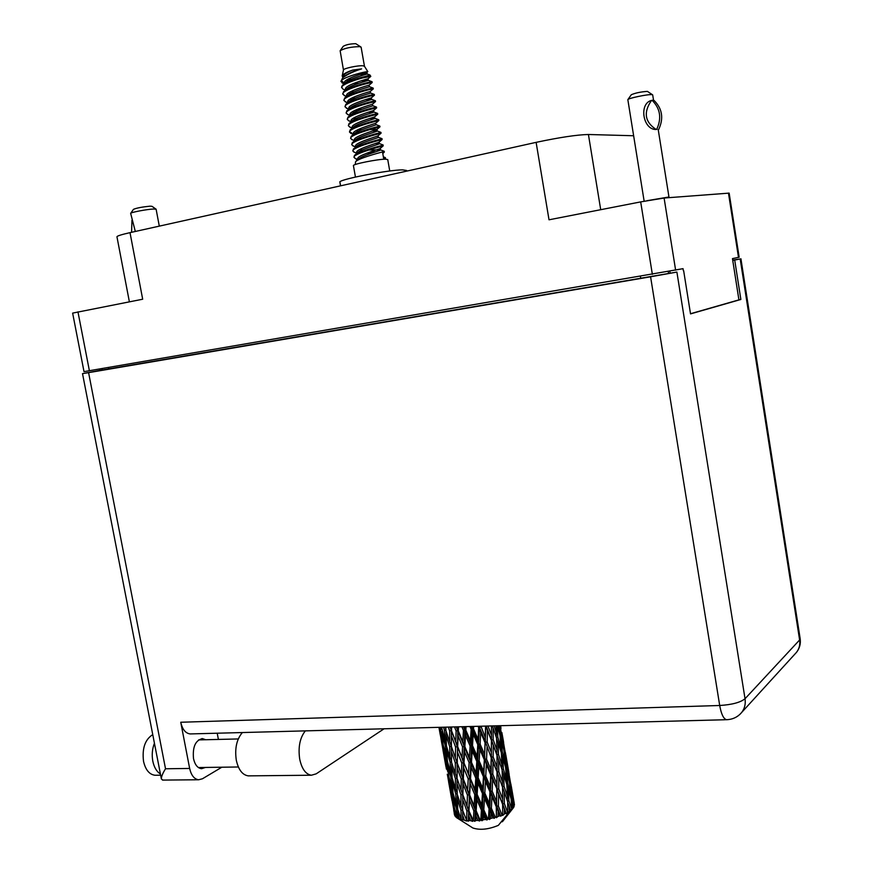 <?xml version="1.0" encoding="UTF-8"?>
<svg xmlns="http://www.w3.org/2000/svg" width="873" height="873" viewBox="0 0 873 873"><rect width="100%" height="100%" fill="white"/><g stroke="black" fill="none" stroke-linecap="round" stroke-linejoin="round"><path stroke-width="1.31" d="M129.379 301.818L116.949 236.779C117.069 235.961 121.423 234.586 130.012 232.644L536.12 142.354L549.019 219.8L640.684 201.892L664.102 198.029L729.151 193.119L739.158 257.229L732.469 258.615L738.918 299.876L690.51 313.734M683.363 270.717L683.035 268.666L84.015 371.625L72.634 313.112L142.681 299.221L130.012 232.644M536.12 142.354C559.637 137.377 577.075 134.748 588.424 134.497L633.623 135.752M99.729 368.984L99.98 370.316M669.853 271.263L670.126 272.976M242.356 732.545C236.638 739.311 234.619 748.532 236.299 760.208C238.449 769.8 242.454 775.017 248.303 775.868L249.394 775.857M305.343 730.876C299.876 737.783 297.999 747.223 299.712 759.172C301.851 768.993 305.746 774.34 311.399 775.224L316.168 773.849L384.087 728.78M156.038 775.246L154.979 775.257C149.327 774.504 145.518 769.855 143.532 761.332C141.983 748.39 145.06 739.486 152.753 734.619M160.414 773.98C156.66 771.645 154.117 767.378 152.808 761.18C151.684 754.872 152.218 748.892 154.434 743.239M205.482 767.443L201.554 768.698C197.593 768.153 194.908 764.781 193.5 758.572C192.486 746.851 195.487 740.206 202.492 738.613L205.657 739.737M156.693 754.883L158.155 762.358M102.163 369.945L82.509 373.622L88.588 372.651L165.521 768.775L189.648 768.447L180.744 722.244L719.701 705.493L650.581 276.796L88.588 372.651M650.581 276.796L676.891 272.07L745.029 698.738L799.613 639.974L740.184 258.965L732.753 260.427M102.185 370.021L676.891 272.07M740.184 258.965L732.687 260.067M683.646 270.674L690.532 313.898L740.861 299.472L734.706 260.089M738.907 299.777L740.861 299.472M189.648 768.447C191.231 775.366 194.232 779.142 198.651 779.764L202.46 778.771L221.84 767.214M217.213 733.211L218.403 739.431M191.034 733.898L190.172 733.931C185.545 733.331 182.402 729.435 180.744 722.244M162.956 780.091L161.396 779.022C161.254 776.806 162.629 773.391 165.521 768.775M644.154 201.227L627.84 99.664C627.752 98.333 648.213 94.077 651.978 94.644L652.688 94.917L653.55 100.319M658.046 129.641L658.722 129.444C663.84 118.324 662.301 108.667 654.106 100.482L652.218 100.242M627.916 99.555L631.299 94.731C635.391 92.964 640.749 91.851 647.395 91.381L652.524 94.764M652.076 100.308C660.304 108.514 661.854 118.204 656.714 129.357L656.169 129.477C644.809 122.002 643.259 112.311 651.531 100.428C638.654 103.396 642.91 130.022 656.169 129.477L656.714 129.357M360.844 46.935L355.78 43.694C350.302 43.781 346.101 44.654 343.209 46.324L340.241 50.59M364.478 66.348L361.127 47.251L359.72 46.651C351.175 46.793 344.649 48.157 340.143 50.732L343.471 70.058M342.98 83.295L340.994 81.473C340.743 78.155 360.964 72.383 366.551 71.772L367.817 71.641L364.456 66.283L363.081 65.813C358.421 65.202 343.176 68.443 343.471 69.982L342.172 75.984L342.903 77.293M389.751 170.999L387.743 159.563L385.593 159.192C377.998 159.072 352.288 164.222 353.423 165.619L355.453 177.055M363.048 77.861L370.807 76.388L365.351 76.453L369.934 74.991L367.217 73.987C367.882 73.932 349.789 78.341 345.544 82.629L344.791 83.568M369.945 75.023L370.807 76.388L367.98 78.81C366.966 78.963 344.115 85.368 345.446 89.253L345.577 89.941M341.016 81.364L342.674 77.741C347.738 74.15 354.056 71.193 361.629 68.88L352.757 70.069C346.472 72.153 342.947 74.129 342.172 75.984M343.089 82.138L341.43 80.622M369.224 152.284L375.39 151.913M368.701 150.025L380.312 149.807L384.251 151.302L382.494 151.924C377.027 153.364 358.366 158.46 355.529 161.767L355.289 164.55M356.762 152.84L358.312 153.015M366.867 153.157L372.324 152.917M384.251 151.302L384.273 152.197L382.636 152.72L383.607 158.253L385.353 157.598L385.626 159.192M383.356 156.845L385.353 157.598M356.61 160.839L356.271 158.875M353.478 83.481L358.563 83.306M372.16 82.531L372.062 81.724L370.25 82.029C364.892 82.946 347.181 87.78 343.558 91.654L342.838 94.197L345.108 95.899M372.204 82.52L370.392 82.826C363.834 83.83 341.387 90.53 342.838 94.197M344.486 83.328L345.228 83.317M372.182 82.52L369.093 85.172L369.443 86.689L373.142 88.075L371.363 88.413C366.005 89.373 348.207 94.229 344.649 98.06L343.962 100.537L346.166 102.196M344.017 89.592L345.381 90.105M374.288 94.415L374.43 95.201L372.629 95.572C366.093 96.696 343.656 103.341 345.086 106.877L345.741 104.454C349.222 100.668 367.107 95.79 372.487 94.786L374.288 94.415L370.447 92.985L370.196 91.523L373.317 88.86L371.505 89.21C364.958 90.268 342.522 96.936 343.962 100.537M346.559 95.495L347.465 95.648M347.683 101.792L348.654 101.955M365.514 99.653L371.549 99.326L375.401 100.755L373.6 101.148C368.21 102.206 350.248 107.106 346.821 110.849L346.199 113.206L348.294 114.778M375.401 100.755L375.532 101.541L373.742 101.945C367.217 103.112 344.791 109.736 346.199 113.206M375.488 101.563L372.4 104.225L372.782 105.709L376.503 107.084L374.713 107.51C369.323 108.612 351.262 113.545 347.912 117.233L347.323 119.536L349.364 121.052M357.068 109.409L361.848 109.267M376.503 107.084L376.645 107.881L374.855 108.307C368.341 109.529 345.915 116.12 347.323 119.536M349.92 114.385L351.022 114.559L348.643 116.611M368.417 112.202L373.753 111.973L377.616 113.414L375.827 113.872C370.425 115.018 352.277 119.972 349.004 123.606L348.436 125.854L350.433 127.338M348.48 114.821L350.76 115.28M377.616 113.414L377.747 114.21L375.968 114.669C369.465 115.945 347.05 122.504 348.436 125.854M351.033 120.67L352.201 120.845M369.836 118.466L374.844 118.292L378.718 119.743L376.94 120.223C371.527 121.423 353.303 126.399 350.095 129.979L349.56 132.172L351.492 133.613M378.718 119.743L378.86 120.529L377.081 121.02C370.589 122.351 348.174 128.888 349.56 132.172M378.795 120.572L375.696 123.246L375.936 124.599L379.831 126.061L378.053 126.574C372.629 127.818 354.318 132.827 351.175 136.352L350.673 138.491L352.561 139.887M379.831 126.061L379.962 126.858L378.195 127.371C371.723 128.757 349.309 135.271 350.673 138.491M353.281 133.242L354.569 133.416M372.651 131.005L377.038 130.917L380.934 132.38L379.166 132.925C373.731 134.213 355.333 139.244 352.266 142.714L351.797 144.798L353.62 146.151M380.934 132.38L381.075 133.165L379.308 133.711C372.847 135.151 350.433 141.644 351.797 144.798M378.325 137.29L382.036 138.687L380.279 139.265C374.833 140.597 356.337 145.66 353.358 149.065L352.91 151.105L354.689 152.415M382.036 138.687L382.09 139.56L380.421 140.051C373.96 141.546 351.557 148.006 352.91 151.105M375.39 143.532L379.22 143.51L383.149 144.994L381.392 145.595C375.925 146.98 357.352 152.066 354.438 155.427L354.023 157.402L355.748 158.679M383.149 144.994L383.182 145.878L381.523 146.391C375.084 147.941 352.692 154.368 354.023 157.402M365.351 76.453C355.562 78.625 347.934 81.549 342.467 85.248L341.583 87.06L343.111 89.253M369.268 76.442C362.699 77.402 340.263 84.124 341.714 87.846M345.086 106.877L347.236 108.481M349.571 131.779L351.677 132.914M491.423 725.932L491.466 735.131L487.974 726.03M485.574 726.085L485.246 737.401L480.968 726.216M487.178 742.083L487.45 730.275L491.455 740.511L491.313 752.351L487.178 742.083L485.541 742.203L479.375 727.122L480.925 727.056M491.455 740.511L486.239 726.074M486.152 726.074L487.45 730.275M496.988 755.287L497.064 767.149L493.147 756.978L493.223 745.149L496.988 755.287L491.51 740.009L491.466 735.131M480.794 820.107L480.161 820.173L476.167 810.744L476.833 799.515L481.405 810.155L480.794 820.107L482.016 820.751L483.184 819.802L483.489 814.956L485.432 819.452L487.025 819.987L487.821 819.016L483.806 809.784L484.515 798.326L489.055 808.758L488.454 818.896L489.371 819.518L490.822 818.383L491.095 813.461L493.005 817.859L494.216 818.35L495.275 817.248L491.379 808.202L491.946 796.547L496.29 806.794L496.41 817.717L498.046 816.408L498.221 811.41L500.011 815.742L500.775 816.222L502.008 814.989L498.385 806.085L498.658 794.31L502.63 804.393L502.684 815.469L504.365 813.985L504.376 808.955L506.285 813.756L507.584 812.381L504.365 803.586L504.201 791.746L507.671 801.741L507.77 812.916L509.385 811.301L509.188 806.248L510.563 810.482L498.341 825.356C488.52 829.448 480.041 830.332 472.882 827.997L472.337 827.659M477.804 820.402L475.632 820.544L475.883 815.819L477.804 820.402L479.681 821.013L480.161 820.173M473.373 820.631L468.976 811.017L469.434 800.039L473.853 810.908L473.373 820.631L474.847 821.34L475.632 820.544M470.612 820.642L468.67 820.576L468.801 815.96L470.612 820.642L472.664 821.384L472.784 820.642M466.684 820.445L462.701 810.581L462.788 799.875L466.902 810.962L466.684 820.445L468.321 821.242L468.67 820.576M464.338 820.173L462.745 819.9L462.701 815.404L464.338 820.173L466.444 821.057L466.171 820.391M461.173 819.551L457.736 809.478L457.332 799.035L460.988 810.308L461.173 819.551L462.745 819.9M459.394 819.027L458.238 818.568L457.976 814.182L459.394 819.027L460.769 819.452M457.168 818.034L454.397 807.776L453.414 797.573L456.503 809.009L457.168 818.034L458.238 818.568M457.899 818.503L456.906 817.881M456.055 817.281L454.898 812.381L456.055 817.281L456.906 817.848M454.92 815.982L451.254 795.598L455.379 816.331M453.676 809.969L454.691 815.196M505.991 813.221L504.365 813.985M500.011 815.742L498.046 816.408M495.864 817.084L495.275 817.248M493.005 817.859L490.822 818.383M488.454 818.896L487.821 819.016M485.432 819.452L483.184 819.802M485.061 742.759L484.58 754.512L480.128 744.102L480.696 732.382L485.061 742.759L485.541 742.203L491.204 757.699L490.877 769.495L486.567 759.194L487.014 747.452M480.696 732.382L479.015 726.26M491.204 757.699L485.541 742.203L485.246 737.401M497.053 772.529L496.912 784.325L492.787 774.155L493.059 762.336L497.097 771.994L491.466 757.153L491.313 752.351M484.319 759.816L483.718 771.492L479.19 761.016L479.844 749.405L484.319 759.816L485.006 759.237L478.666 744.08L480.128 744.102M485.759 776.217L486.337 764.519L490.691 774.842L490.2 786.551L485.759 776.217L484.308 776.173L477.847 760.907L479.19 761.016M479.844 749.405L478.666 744.08L471.224 726.467M490.691 774.842L491.161 774.264L485.006 759.237L486.337 764.519M486.567 759.194L485.006 759.237L484.58 754.512M496.802 789.694L496.475 801.469L492.186 791.222L492.623 779.491L497.064 789.116L491.161 774.264L490.877 769.495M483.435 776.774L482.758 788.319L478.175 777.799L478.873 766.265L483.435 776.774L484.308 776.173L485.486 781.499L489.949 791.855L489.349 803.509L484.821 793.077L485.486 781.499M478.873 766.265L477.847 760.907L463.454 726.674M489.949 791.855L490.626 791.254L484.308 776.173L483.718 771.492M496.29 806.794L496.759 806.183L490.626 791.254L490.2 786.551M482.442 793.546L481.732 805.004L477.149 794.365L477.858 782.994L482.442 793.546L483.489 792.957L476.985 777.603L478.175 777.799M477.858 782.994L476.985 777.603L456.252 726.871M489.055 808.758L489.917 808.136L483.489 792.957L484.515 798.326M484.821 793.077L483.489 792.957L482.758 788.319M494.216 818.35L489.917 808.136L489.349 803.509M481.405 810.155L482.616 809.577L476.123 794.092L477.149 794.365M476.833 799.515L476.123 794.092L450.086 727.034M487.025 819.987L482.616 809.577L483.489 814.956M483.806 809.784L482.616 809.577L481.732 805.004M496.017 725.812L496.344 732.676L494.063 725.867M493.201 739.758L493.049 727.907L496.562 738.056L496.89 749.918L493.201 739.758L491.51 740.009L493.223 745.149M492.317 725.91L493.049 727.907M496.191 736.998L496.344 732.676M498.505 754.501L498.09 742.661L501.298 752.733L501.91 764.584L498.505 754.501L496.813 754.807L496.89 749.918M493.147 756.978L491.466 757.153L493.059 762.336M502.553 787.184L502.641 799.035L498.734 788.941L498.81 777.112L502.553 787.184L497.097 771.994L497.064 767.149M492.787 774.155L491.161 774.264L492.623 779.491M502.63 804.393L497.064 789.116L496.912 784.325M492.186 791.222L490.626 791.254L491.946 796.547M500.775 816.222L496.759 806.183L496.475 801.469M491.379 808.202L489.917 808.136L491.095 813.461M499.127 725.725L499.563 730.21L498.352 725.747M497.228 725.779L500.043 735.568L500.949 747.375L497.828 737.281L497.152 725.779M499.378 733.167L499.563 730.21M496.584 738.722L498.09 742.661M497.828 737.281L496.399 737.598M500.764 751.031L500.949 747.375M498.799 771.743L498.636 759.881L502.128 769.964L502.466 781.804L498.799 771.743L497.097 771.994L498.81 777.112M496.813 754.807L498.636 759.881M501.757 768.884L501.91 764.584M504.07 786.366L503.645 774.526L506.842 784.521L507.464 796.372L504.07 786.366L502.39 786.671L502.466 781.804M498.734 788.941L497.064 789.116L498.658 794.31M506.285 813.756L502.673 803.837L502.641 799.035M498.385 806.085L496.759 806.183L498.221 811.41M500.065 725.703L503.252 744.887L500.764 734.804L499.771 725.714M500.611 725.692L500.938 727.875L500.491 725.692M500.84 729.151L500.938 727.875M502.302 751.937L501.298 740.151L503.874 750.213L505.096 761.987L502.302 751.937L501.146 752.242M500.218 737.587L501.298 740.151M500.764 734.804L499.902 735.066M503.099 747.059L503.252 744.887M503.394 769.146L502.684 757.306L505.587 767.345L506.493 779.142L503.394 769.146L501.964 769.473M501.375 754.043L502.684 757.306M504.91 764.944L505.096 761.987M502.15 770.608L503.645 774.526M506.307 782.797L506.493 779.142M502.39 786.671L504.201 791.746M507.3 800.65L507.464 796.372M504.365 803.586L502.673 803.837L504.376 808.955M504.299 749.449L502.662 737.783L506.449 759.51L504.299 749.449L503.743 749.656M501.844 732.491L503.306 740.511L501.593 732.589M503.656 742.814L503.306 740.511M502.204 736.747L502.662 737.783M506.296 766.538L504.976 754.774L508.763 776.512L506.296 766.538L505.434 766.81M504.179 752.941L504.976 754.774M506.351 760.787L506.449 759.51M507.835 783.67L506.831 771.885L509.396 781.848L510.618 793.633L507.835 783.67L506.678 783.987M505.751 769.331L506.831 771.885M508.61 778.694L508.763 776.512M508.926 800.879L508.228 789.05L511.098 798.981L511.916 809.38L508.926 800.879L507.497 801.207M506.918 785.809L508.228 789.05M510.421 796.591L510.618 793.633M507.693 802.352L509.188 806.248M510.389 809.937L511.654 809.609M509.134 774.296L505.325 752.33M509.81 781.051L508.173 769.364L511.938 791.025L509.81 781.051L509.243 781.259M507.715 768.349L508.173 769.364M511.807 798.14L510.487 786.387L514.088 806.619L511.807 798.14L510.945 798.413M509.69 784.565L510.487 786.387M511.84 792.302L511.938 791.025M513.433 807.711L512.789 808.507L512.331 803.487L513.433 807.711M511.873 808.78L512.789 808.507M511.272 800.945L512.331 803.487M513.422 807.601L513.979 806.848M513.095 808.158L502.39 821.733L501.244 821.722M514.35 804.382L510.814 783.801M514.481 805.048L513.651 800.825L514.481 805.048M513.193 799.81L513.651 800.825M439.01 727.329L440.832 737.609M442.502 747.102L446.441 769.146M441.673 742.661L440.036 732.458L442.491 743.992L443.899 754.228L441.673 742.661M440.396 727.285L441.913 739.311L439.294 727.318M440.81 728.955L441.716 728.9M442.818 741.33L441.913 739.311M440.112 731.312L440.036 732.458M442.491 743.992L443.091 743.992M444.444 755.418L443.899 754.228M448.1 778.596L452.028 800.563M447.282 774.198L449.508 785.765L447.282 774.198M444.99 759.466L443.68 749.23L446.452 760.71L447.543 771.001L444.99 759.466M443.146 744.538L442.142 734.149L445.241 745.575L446.027 756.018L443.146 744.538M443.517 727.209L444.433 730.21L444.935 740.795L441.596 727.253M445.874 729.392L445.001 727.165M444.433 730.21L445.885 730.024M446.365 744.189L444.935 740.795M442.284 731.345L442.142 734.149M445.241 745.575L446.43 745.466M447.227 758.746L446.027 756.018M443.8 747.212L443.68 749.23M446.452 760.71L447.369 760.667M448.449 773.02L447.543 771.001M445.732 762.937L445.656 764.082M448.111 775.639L448.722 775.639M450.053 786.955L449.508 785.765M450.599 791.014L449.3 780.866L452.083 792.357L453.163 802.56L450.599 791.014M448.787 776.228L447.784 765.916L450.883 777.363L451.657 787.697L448.787 776.228M447.402 761.201L446.714 750.758L450.097 762.096L450.588 772.616L447.402 761.201M446.452 745.957L446.027 735.339L449.693 746.622L449.933 757.306L446.452 745.957M448.286 727.078L449.639 730.908L449.639 741.734L445.896 730.494L445.83 727.144M449.639 730.908L451.319 730.57L450.195 727.34M449.693 746.622L451.385 746.339L449.639 741.734M446.103 731.116L446.027 735.339M451.537 761.311L449.933 757.306M446.823 747.212L446.714 750.758M450.097 762.096L451.559 761.911M452.028 776.01L450.588 772.616M447.925 763.122L447.784 765.916M450.883 777.363L452.083 777.254M452.858 790.425L451.657 787.697M449.42 778.869L449.3 780.866M452.083 792.357L452.989 792.324M454.058 804.579L453.163 802.56M451.341 794.463L451.254 795.598M453.709 807.143L454.32 807.154M453.032 792.891L452.356 782.524L455.739 793.884L456.219 804.317L453.032 792.891M452.105 777.788L451.69 767.236L455.357 778.53L455.575 789.116L452.105 777.788M451.57 762.424L451.417 751.729L455.313 762.915L455.302 773.685L451.57 762.424M451.396 746.83L451.461 735.961L455.586 747.07L455.368 757.993L451.385 746.339L451.417 751.729M454.506 726.914L456.121 730.985L455.728 742.061L451.548 730.996L451.625 726.991M456.121 730.985L457.692 730.548L456.612 726.86M451.548 730.996L451.461 735.961M455.586 747.07L457.223 746.666L455.728 742.061M455.313 762.915L456.994 762.566L455.51 758.364M457.223 763.035L457.496 752.09L461.795 763.078L461.402 774.111L455.368 757.993M455.357 778.53L457.037 778.258L455.302 773.685M451.756 763.024L451.69 767.236M457.19 793.11L455.575 789.116M452.476 779.022L452.356 782.524M455.739 793.884L457.201 793.699M457.648 807.7L456.219 804.317M453.556 794.79L453.414 797.573M456.503 809.009L457.703 808.911M455.029 810.395L454.898 812.381M457.212 794.244L457.07 783.627L460.966 794.812L460.944 805.506L457.212 794.244M457.059 778.771L457.136 767.967L461.25 779.076L461.02 789.923L457.037 778.258L457.07 783.627M457.659 747.07L458.107 735.961L462.548 746.873L462.013 758.059L457.659 747.07L457.496 752.09M461.872 726.718L463.443 730.45L462.81 741.755L458.336 730.887L458.532 726.805M463.443 730.45L464.807 729.937L464.065 726.663M458.336 730.887L457.692 730.548L458.107 735.961M462.548 746.873L464.021 746.382L462.81 741.755M461.795 763.078L463.367 762.631L462.013 758.059M461.25 779.076L462.886 778.683L456.994 762.566L457.136 767.967M463.334 779.12L463.781 768.054L468.212 778.956L467.666 790.054L461.402 774.111M460.966 794.812L462.646 794.463L461.304 790.665M462.876 794.965L463.159 784.096L467.448 795.074L467.044 806.03L461.02 789.923M460.988 810.308L462.679 810.035L460.944 805.506M457.397 794.823L457.332 799.035M458.096 810.69L457.976 814.182M464.01 763.002L464.589 751.806L469.117 762.598L468.485 773.871L464.01 763.002L463.367 762.631L463.781 768.054M464.862 746.677L465.516 735.328L470.111 746.044L469.423 757.458L464.862 746.677L464.021 746.382L464.589 751.806M469.914 726.5L471.136 729.315L470.427 740.828L465.833 730.155L466.04 726.609M471.136 729.315L472.195 728.769L471.824 726.456M465.833 730.155L464.807 729.937L465.516 735.328M470.111 746.044L471.333 745.498L470.427 740.828M469.117 762.598L470.471 762.074L469.423 757.458M468.212 778.956L469.685 778.465L468.485 773.871M467.448 795.074L469.019 794.616L462.886 778.683L463.159 784.096M469.663 795.008L470.241 783.878L474.77 794.637L474.126 805.866L467.666 790.054M466.902 810.962L468.528 810.548L462.646 794.463L462.788 799.875M468.976 811.017L467.044 806.03M462.701 810.581L462.701 815.404M470.525 778.781L471.191 767.476L475.774 778.17L475.076 789.508L470.525 778.781L469.685 778.465L470.241 783.878M471.496 762.315L472.206 750.889L476.8 761.485L476.091 772.976L471.496 762.315L470.471 762.074L471.191 767.476M472.522 745.662L473.221 734.106L477.782 744.647L477.116 756.247L472.522 745.662L471.333 745.498L472.206 750.889M478.088 726.292L478.677 727.667L478.077 739.344L473.526 728.846L473.668 726.401M479.288 726.26L478.677 727.667M473.526 728.846L472.195 728.769L473.221 734.106M478.077 739.344L478.666 744.08L477.782 744.647M477.116 756.247L477.847 760.907L476.8 761.485M476.091 772.976L476.985 777.603L475.774 778.17M475.076 789.508L476.123 794.092L474.77 794.637M474.126 805.866L475.327 810.395L469.019 794.616L469.434 800.039M474.847 821.34L475.327 810.395L473.853 810.908M472.664 821.384L468.528 810.548L468.801 815.96M475.883 815.819L475.327 810.395L479.397 726.249M479.681 821.013L475.327 810.395L476.167 810.744M345.773 83.022L344.311 82.619M367.217 73.987L366.878 72.448C365.94 72.524 342.991 78.952 344.333 82.902L344.573 83.459M369.093 85.172C368.002 85.401 345.25 91.785 346.57 95.593L346.843 96.183M351.994 97.94L355.191 98.202M371.549 99.326L371.298 97.874C370.054 98.256 347.519 104.596 348.807 108.274L348.949 109.027M354.482 110.565L357.832 110.795M373.611 110.478L373.502 110.576C372.116 111.1 349.778 117.397 351.044 120.921L351.382 121.565M375.696 123.246C374.168 123.922 352.026 130.175 353.281 133.569L353.652 134.224M378.042 135.784L377.889 135.915C376.219 136.723 354.285 142.932 355.507 146.184L355.671 147.079M380.257 148.355L380.082 148.563C378.271 149.512 356.533 155.667 357.734 158.788L357.908 159.726M359.621 74.521L367.14 73.965M369.443 86.689C370.13 86.733 351.852 91.228 347.727 95.43L345.413 97.405M349.964 99.107L352.299 99.511M371.669 99.369C372.367 99.511 353.914 104.094 349.909 108.197L347.563 110.216M352.343 111.744L354.798 112.137M373.753 111.973L373.895 112.039C374.615 112.279 355.977 116.938 352.092 120.954L349.724 122.995M376.11 124.686C376.852 125.014 358.028 129.771 354.274 133.689L351.874 135.752M378.053 135.773L378.325 137.312C379.089 137.748 360.08 142.583 356.446 146.402L354.023 148.497M359.534 149.556L362.382 149.883M380.312 149.807L380.541 149.927C381.315 150.462 362.131 155.383 358.628 159.093L356.173 161.21M352.757 70.069C346.57 72.383 343.395 74.543 343.209 76.551L343.318 77.173M348.283 78.952L351.262 79.268M361.106 80.807L368.33 80.338L367.98 78.81M350.75 91.61L353.871 91.894M370.196 91.523C369.028 91.829 346.385 98.191 347.694 101.934L347.978 102.534M372.4 104.225C371.09 104.673 348.643 111.002 349.931 114.603L350.248 115.225M374.844 118.292L374.604 116.917C373.142 117.506 350.902 123.791 352.168 127.251L352.31 128.08L349.582 127.022M358.246 129.466L361.837 129.651M369.945 129.553L376.94 129.422M376.94 129.466L376.798 129.586C375.194 130.317 353.161 136.548 354.394 139.876L354.787 140.542M379.155 142.048L378.991 142.244C377.245 143.117 355.409 149.305 356.621 152.491L357.45 153.441M361.629 68.88C354.514 70.713 348.785 73.157 344.453 76.224L343.547 76.988M346.406 80.098L348.589 80.545M368.33 80.338C369.006 80.338 350.815 84.779 346.636 89.024L344.333 90.999M348.774 92.778L351.055 93.193M370.556 93.029C371.243 93.127 352.888 97.656 348.818 101.814L346.494 103.811M372.782 105.709C373.491 105.895 354.951 110.522 351.001 114.581M353.543 118.062L356.053 118.444M374.997 118.368C375.728 118.652 357.002 123.355 353.183 127.327L350.793 129.379M355.933 130.677L358.563 131.037M377.038 130.917L377.223 131.005C377.965 131.387 359.054 136.177 355.366 140.051L352.954 142.124M379.22 143.51L379.428 143.619C380.202 144.1 361.106 148.988 357.537 152.753L356.915 153.724M468.321 821.242L472.315 726.445M462.69 811.246L462.886 778.683L464.971 726.631M457.048 778.989L457.823 726.827M451.385 746.601L451.352 727.002M502.684 815.469L502.641 801.098M496.41 817.717L497.064 768.153M489.371 819.518L491.161 774.264L491.466 735.721M482.016 820.751L485.846 726.085M406.687 171.13L406.578 170.464L402.518 169.864C389.227 169.842 342.882 178.659 339.859 181.77L339.87 181.868M135.315 231.465L130.655 213.361C130.492 212.401 146.948 209.269 153.484 209.018L156.114 209.236L159.301 226.129M130.71 213.274L133.471 209.334C136.581 208.014 142.103 206.956 150.069 206.17L151.978 206.312L155.994 209.116M131.583 232.294L131.954 220.269M738.493 257.382L728.464 193.097M664.102 198.029L675.626 270.172M652.36 274.351L640.684 201.892M77.959 311.868L89.395 370.763M668.26 271.547L668.543 273.293M108.536 367.478L108.841 369.061M640.738 278.301L640.422 276.392M588.424 134.497L600.711 209.706M190.172 733.931L726.543 719.701C732.72 719.483 737.772 717.071 741.69 712.433C744.669 708.527 745.782 703.965 745.029 698.738C740.38 702.481 731.945 704.729 719.701 705.493C721.273 714.179 723.553 718.915 726.543 719.701L727.078 719.679M795.117 653.866L796.514 652.327C799.657 648.301 800.868 643.739 800.159 638.632L799.613 639.974C800.268 644.656 799.231 648.77 796.514 652.327L740.053 714.223M647.089 200.681L668.958 196.982L658.22 129.608M340.579 185.829L339.859 181.77M101.912 368.613L102.217 370.185M154.979 775.257L160.654 775.191M202.492 738.613L201.761 738.634M238.373 766.985L198.389 767.542M238.274 738.951L198.597 739.911M800.159 638.632L740.926 258.779M198.651 779.764L162.465 780.091M161.396 779.022L82.509 373.622M248.303 775.868L311.399 775.224M668.958 196.982L669.111 197.647M373.175 88.075L373.317 88.86M472.882 827.997L457.965 818.525M505.805 754.861L508.795 772.005M511.294 786.333L514.262 803.411M438.933 727.329L440.276 734.88M442.993 750.147L445.896 766.429M448.591 781.63L451.483 797.878M454.178 813.003L454.517 814.913M455.782 759.15L456.012 759.772M461.577 791.462L461.795 792.029M367.817 71.641L366.878 72.448M342.118 82.979L344.377 83.819M344.191 95.561L346.548 96.445M374.386 95.212L371.298 97.874M346.341 108.154L348.862 109.103M376.59 107.903L373.502 110.576M348.502 120.736L351.186 121.74L351.044 120.921M350.651 133.296L353.489 134.366M380.988 133.231L377.889 135.915M352.812 145.846L355.638 146.915M383.182 145.878L380.082 148.563M354.962 158.373L357.865 159.475M344.333 82.902L344.475 83.753M346.57 95.593L346.701 96.314M373.622 110.467L373.895 112.039M353.281 133.569L353.489 134.726M380.268 148.399L380.541 149.927M345.544 82.629L343.253 84.583M345.272 101.857L347.705 102.774M347.421 114.45L350.029 115.422M377.693 114.243L374.604 116.917M379.897 126.901L376.798 129.586M351.732 139.571L354.525 140.629M382.09 139.56L378.991 142.244M353.881 152.109L356.937 153.266M384.273 152.197L382.778 153.495M347.694 101.934L347.825 102.676M349.931 114.603L350.073 115.389M376.95 129.455L377.223 131.005M354.394 139.876L354.547 140.749M379.166 142.092L379.428 143.619M356.621 152.491L356.85 153.757M368.242 80.305L372.018 81.724M357.537 152.753L355.104 154.859M497.064 768.807L497.064 768.218M491.466 736.408L491.466 735.786M340.525 185.84L339.815 181.824"/></g></svg>
